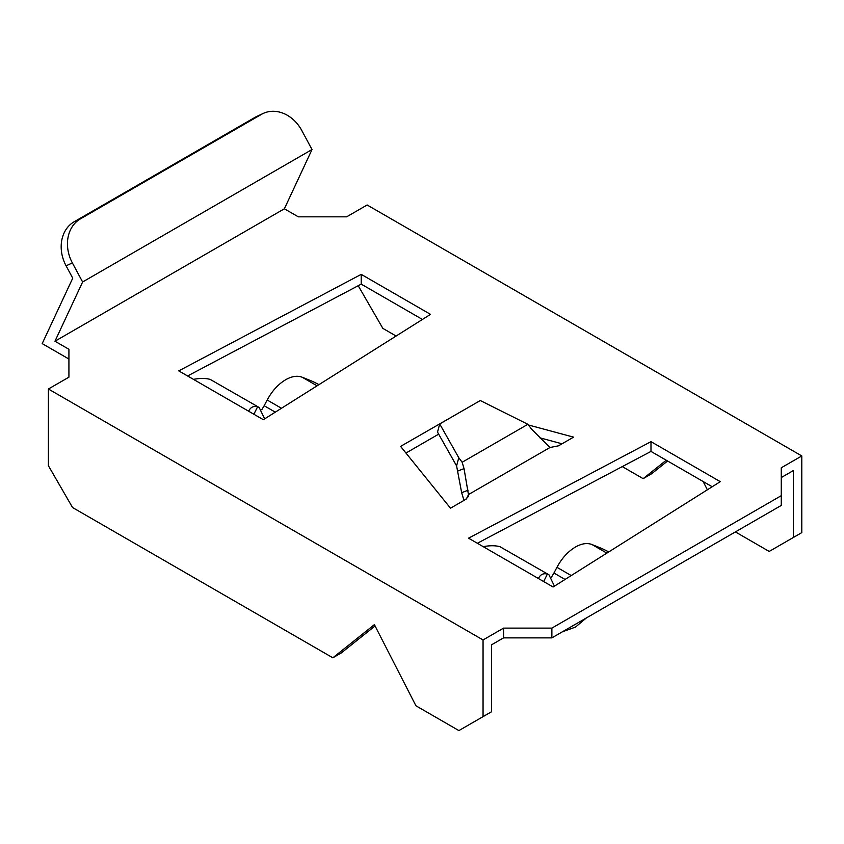 <?xml version="1.0" encoding="UTF-8"?>
<svg xmlns="http://www.w3.org/2000/svg" width="844" height="844" viewBox="0 0 844 844"><rect width="100%" height="100%" fill="white"/><g stroke="black" fill="none" stroke-linecap="round" stroke-linejoin="round"><path stroke-width="1.27" d="M422.422 319.454L361.221 284.122L187.6 375.97M361.221 284.122L361.221 274.363L430.503 314.358L263.328 419.7L248.642 411.218C250.531 407.219 253.517 405.732 257.599 406.766L259.182 407.483L264.657 418.856M259.182 407.483L210.219 379.42C205.736 378.144 200.144 378.123 193.455 379.357L178.77 370.885L361.221 274.363M483.053 716.64L458.904 730.587L415.923 705.774L374.388 624.623L332.852 657.803L72.542 507.518L48.393 465.698L48.393 389.01L68.923 377.162L68.923 349.279L54.965 341.229L284.375 208.784L298.322 216.834L346.62 216.834L367.14 204.987L801.8 455.939L781.27 467.787L781.27 495.671L551.87 628.115L551.87 637.874L503.573 637.874L491.503 644.837L491.503 711.766L483.053 716.64L483.053 639.963L503.573 628.115L551.87 628.115M48.393 389.01L483.053 639.963M548.948 574.785L499.986 546.712C495.502 545.446 489.921 545.424 483.222 546.659L468.547 538.177L650.988 441.655L720.28 481.66L553.094 586.991L538.419 578.52C540.297 574.511 543.283 573.034 547.376 574.068L548.948 574.785L554.434 586.158M466.51 408.475L400.583 446.392L450.496 508.193L465.54 499.5L468.747 496.093L468.452 494.573L549.971 447.51L558.517 445.822L573.561 437.139L528.376 424.975M438.669 434.154L405.953 453.049M562.03 443.796L539.949 437.846M54.965 341.229L82.617 281.98L72.362 262.917L66.085 265.818L72.732 278.182L42.2 343.613L68.923 359.038M781.27 495.671L781.27 505.429L551.87 637.874M735.388 531.92L769.201 551.438L793.349 537.491L793.349 470.572L781.27 477.546M712.199 486.756L650.988 451.413L477.366 543.272M439.713 423.952L458.777 457.733L456.593 465.899L437.519 432.117L439.713 423.952L480.278 400.531L527.869 424.31L531.847 429.438L549.971 447.51M527.869 424.31L462.143 462.259L464.031 468.599L468.452 494.573M468.135 490.174L461.657 492.706L463.978 500.408M461.657 492.706L456.593 465.899M457.553 471.131L464.031 468.599M458.777 457.733L462.143 462.259M650.988 451.413L650.988 441.655M586.316 617.987L575.471 627.103L562.494 631.745M565.069 579.448L553.938 573.023L551.554 577.043M553.938 573.023L556.966 567.326L571.24 575.566M606.847 553.126L591.95 544.517C587.361 542.776 582.128 543.462 576.252 546.574C568.434 550.995 561.999 557.916 556.966 567.326M591.95 544.517L600.495 547.956A8.535 0.612 27.1 0 1 608.735 551.934M275.302 412.157L264.161 405.721L261.777 409.741M264.161 405.721L267.189 400.024L281.463 408.264M317.08 385.824L302.173 377.226C297.594 375.485 292.362 376.16 286.485 379.272C278.657 383.703 272.232 390.614 267.189 400.024M302.173 377.226L310.729 380.655A8.535 0.612 27.1 0 1 318.969 384.642M503.573 637.874L503.573 628.115M793.349 537.491L801.8 532.617L801.8 455.939M667.593 461.003L651.6 473.779L643.149 478.653L666.232 460.223M358.689 285.462L358.689 286.549L382.838 328.369L396.11 336.039M622.281 466.605L643.149 478.653M703.136 481.523L707.367 489.794M66.085 265.818A34.15 27.841 -114.8 0 1 74.072 221.824L255.183 117.263A34.15 27.841 -114.8 0 1 257.009 116.324L263.286 113.412A34.15 27.841 65.2 0 1 301.762 130.472L312.016 149.536L284.375 208.784M263.286 113.412A34.15 27.841 65.2 0 0 261.461 114.362L80.349 218.923A34.15 27.841 65.2 0 0 72.362 262.917M82.617 281.98L312.016 149.536M375.063 625.953L341.303 652.929L332.852 657.803M483.222 546.659L538.419 578.52M193.455 379.357L248.642 411.218M466.331 499.004L468.504 494.668M543.663 581.548L547.376 574.068M257.599 406.766L253.886 414.246M255.183 117.263L261.461 114.362M80.349 218.923L74.072 221.824"/></g></svg>
